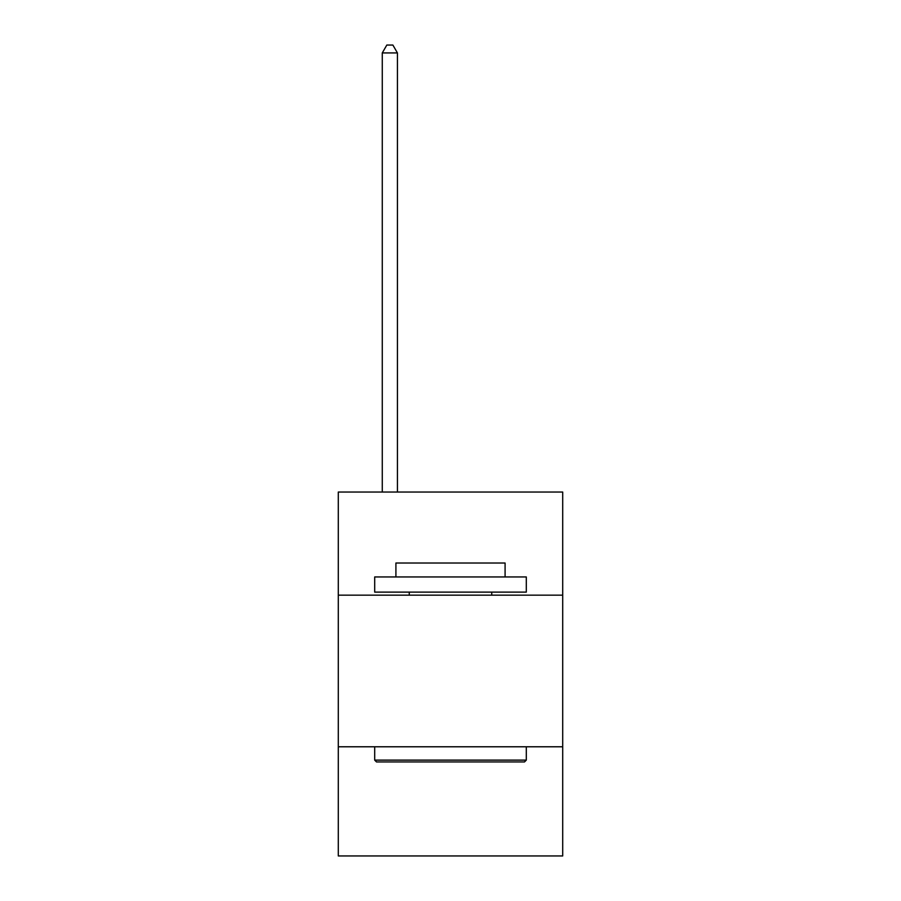 <?xml version="1.0" encoding="UTF-8"?>
<svg xmlns="http://www.w3.org/2000/svg" width="901" height="901" viewBox="0 0 901 901"><rect width="100%" height="100%" fill="white"/><g stroke="black" fill="none" stroke-linecap="round" stroke-linejoin="round"><path stroke-width="1.35" d="M562.708 595.156L562.708 492.047L338.292 492.047L338.292 595.156L562.708 595.156L562.708 855.95L338.292 855.95L338.292 595.156M562.708 746.783L338.292 746.783M376.505 761.942L374.692 760.117L526.308 760.117L524.495 761.942L376.505 761.942M526.308 576.955L526.308 592.115L374.692 592.115L374.692 576.955L526.308 576.955M395.911 576.955L395.911 563.012L505.089 563.012L505.089 576.955M526.308 746.783L526.308 760.117M374.692 746.783L374.692 760.117M491.743 592.115L491.743 595.156M409.257 592.115L409.257 595.156M397.431 492.047L397.431 52.934L382.272 52.934L382.272 492.047M382.272 52.934L386.822 45.05L392.881 45.05L397.431 52.934"/></g></svg>
